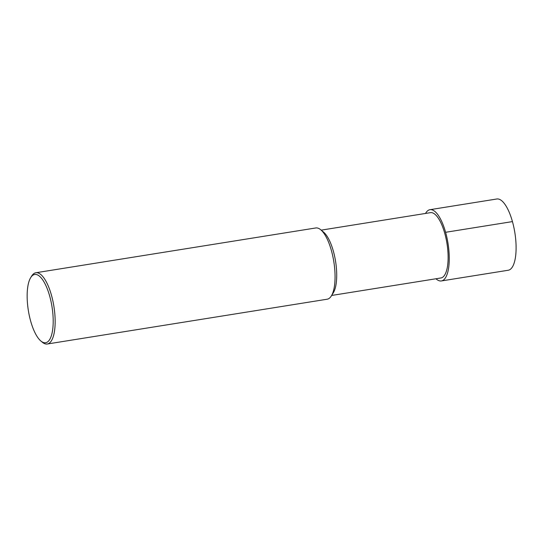 <?xml version="1.0" encoding="UTF-8"?>
<svg xmlns="http://www.w3.org/2000/svg" width="543" height="543" viewBox="0 0 543 543"><rect width="100%" height="100%" fill="white"/><g stroke="black" fill="none" stroke-linecap="round" stroke-linejoin="round"><path stroke-width="0.81" d="M331.651 295.453L440.896 277.975A33.075 11.451 -99.1 0 0 444.771 233.381A33.075 11.451 80.9 0 0 430.443 212.659L321.198 230.144M331.325 295.976L333.293 292.826A33.075 11.451 -99.1 0 0 333.368 251.205A33.075 11.451 80.9 0 0 323.58 232.126L320.73 229.75A36.082 12.489 80.9 0 1 331.406 250.567A36.082 12.489 -99.1 0 1 331.325 295.976A36.082 12.489 -99.1 0 1 327.178 299.213L47.268 344.004A36.082 12.489 -99.1 0 0 51.497 295.351A36.082 12.489 80.9 0 0 35.865 272.749L315.775 227.965A36.082 12.489 80.9 0 1 320.73 229.75M40.888 341.031A34.576 11.973 -99.1 0 0 52.257 332.153A34.576 11.973 -99.1 0 0 49.691 296.118A34.576 11.973 80.9 0 0 30.734 277.568A34.576 11.973 80.9 0 0 30.652 321.083A34.576 11.973 -99.1 0 0 40.888 341.031L42.313 342.212A36.082 12.489 -99.1 0 0 47.268 344.004M30.734 277.568L31.711 275.993A36.082 12.489 80.9 0 1 35.865 272.749M435.968 278.763A36.082 12.489 -99.1 0 0 441.371 280.948L508.214 270.251A36.082 12.489 -99.1 0 0 512.443 221.598A36.082 12.489 -99.1 0 0 496.811 198.996L429.968 209.693A36.082 12.489 -99.1 0 0 425.515 213.453M441.371 280.948A36.082 12.489 -99.1 0 0 445.599 232.295A36.082 12.489 -99.1 0 0 429.968 209.693M445.599 232.295L512.443 221.598"/></g></svg>
